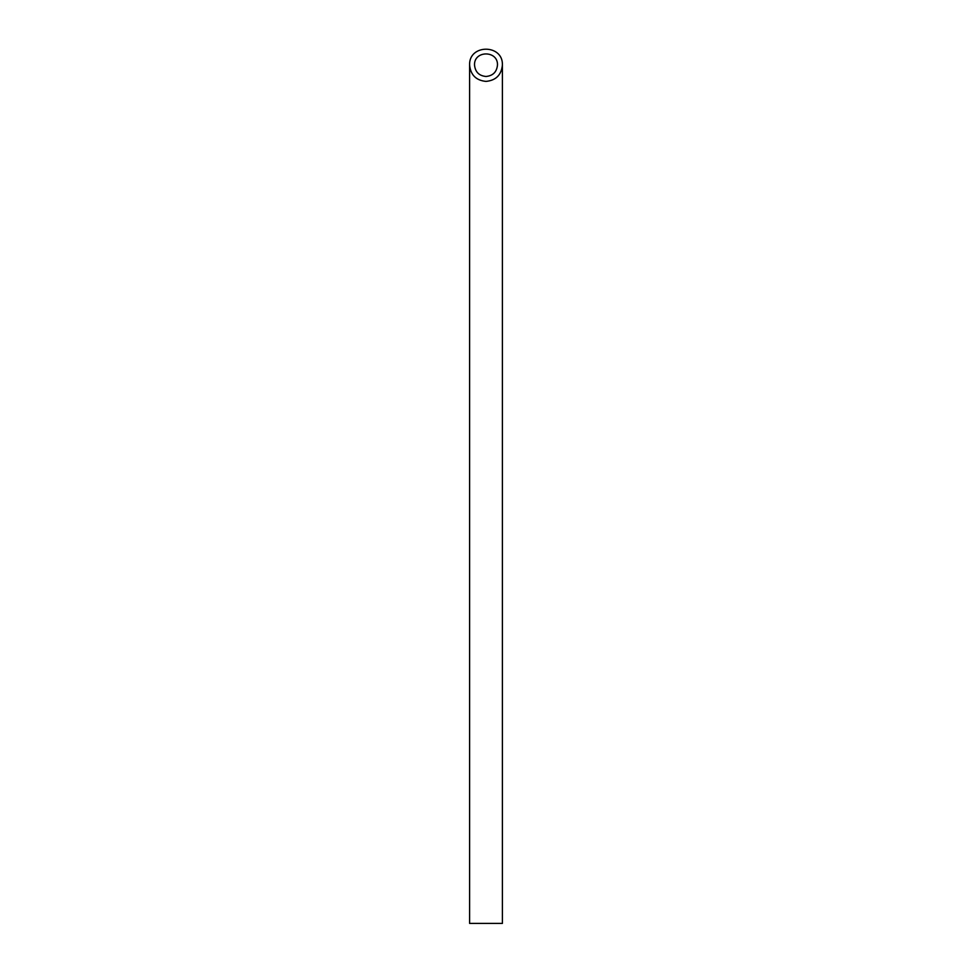 <?xml version="1.0" encoding="UTF-8"?>
<svg xmlns="http://www.w3.org/2000/svg" width="972" height="972" viewBox="0 0 972 972"><rect width="100%" height="100%" fill="white"/><g stroke="black" fill="none" stroke-linecap="round" stroke-linejoin="round"><path stroke-width="1.46" d="M486 76.484C492.962 75.792 496.789 71.964 497.482 65.002C498.041 50.252 473.959 50.252 474.518 65.002C475.211 71.964 479.038 75.792 486 76.484M502.403 923.4L469.598 923.4L469.598 65.002C470.594 74.941 476.061 80.409 486 81.405C495.939 80.409 501.406 74.941 502.403 65.002L502.403 923.4M502.403 65.002C503.192 43.934 468.808 43.934 469.598 65.002"/></g></svg>
